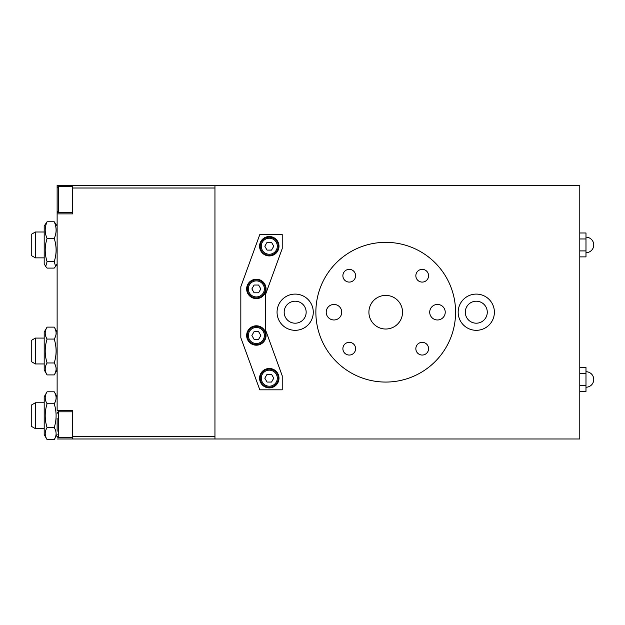 <?xml version="1.0" encoding="UTF-8"?>
<svg xmlns="http://www.w3.org/2000/svg" width="625" height="625" viewBox="0 0 625 625"><rect width="100%" height="100%" fill="white"/><g stroke="black" fill="none" stroke-linecap="round" stroke-linejoin="round"><path stroke-width="0.94" d="M579.781 185.422L214.953 185.422L214.953 438.984L579.781 438.984L579.781 185.422M284.172 312.203A11 11 0 0 0 300.664 321.727A11 11 0 0 0 300.664 302.68A11 11 0 0 0 284.172 312.203M277.055 312.203A18.109 18.109 0 0 1 295.164 294.094A18.109 18.109 0 0 1 313.273 312.203A18.109 18.109 0 0 1 295.164 330.32A18.109 18.109 0 0 1 277.055 312.203M465.289 312.203A11 11 0 0 0 481.781 321.727A11 11 0 0 0 481.781 302.68A11 11 0 0 0 465.289 312.203M458.172 312.203A18.109 18.109 0 0 1 476.281 294.094A18.109 18.109 0 0 1 494.391 312.203A18.109 18.109 0 0 1 476.281 330.32A18.109 18.109 0 0 1 458.172 312.203M368.906 312.203A16.82 16.82 0 0 1 385.727 295.391A16.82 16.82 0 0 1 402.539 312.203A16.82 16.82 0 0 1 385.727 329.023A16.82 16.82 0 0 1 368.906 312.203M326.211 312.203A7.766 7.766 0 0 1 333.977 304.445A7.766 7.766 0 0 1 341.734 312.203A7.766 7.766 0 0 1 333.977 319.969A7.766 7.766 0 0 1 326.211 312.203M429.711 312.203A7.766 7.766 0 0 1 437.469 304.445A7.766 7.766 0 0 1 445.234 312.203A7.766 7.766 0 0 1 437.469 319.969A7.766 7.766 0 0 1 429.711 312.203M415.844 348.688A6.359 6.359 0 0 1 422.203 342.328A6.359 6.359 0 0 1 428.57 348.688A6.359 6.359 0 0 1 422.203 355.047A6.359 6.359 0 0 1 415.844 348.688M342.883 275.727A6.359 6.359 0 0 1 349.242 269.359A6.359 6.359 0 0 1 355.602 275.727A6.359 6.359 0 0 1 349.242 282.086A6.359 6.359 0 0 1 342.883 275.727M415.844 275.727A6.359 6.359 0 0 1 422.203 269.359A6.359 6.359 0 0 1 428.57 275.727A6.359 6.359 0 0 1 422.203 282.086A6.359 6.359 0 0 1 415.844 275.727M342.883 348.688A6.359 6.359 0 0 1 349.242 342.328A6.359 6.359 0 0 1 355.602 348.688A6.359 6.359 0 0 1 349.242 355.047A6.359 6.359 0 0 1 342.883 348.688M455.586 312.203A69.859 69.859 0 0 1 385.727 382.062A69.859 69.859 0 0 1 315.867 312.203A69.859 69.859 0 0 1 385.727 242.344A69.859 69.859 0 0 1 455.586 312.203M340.289 185.422L400.109 185.422M214.953 436.398L72.648 436.398L72.648 438.984L214.953 438.984M72.648 438.984L57.125 438.984M214.953 185.422L72.648 185.422L72.648 213.883L57.125 213.883L57.125 410.523L72.648 410.523L72.648 436.398M72.648 188.008L214.953 188.008M72.648 212.594L58.68 212.594L58.68 186.719C58.359 186.289 57.844 186.812 57.125 188.266L57.125 193.188L57.125 185.422L72.648 185.422M57.125 213.883L57.125 188.266C57.844 186.812 58.359 186.289 58.68 186.719L72.648 186.719M35.375 363.953L35.375 338.078L31.25 340.461L31.25 361.57L35.375 363.953L44.188 363.953M35.375 428.641L35.375 402.766L31.25 405.148L31.25 426.258L35.375 428.641L44.188 428.641M44.188 434.586L44.188 396.812L47.078 391.797C44.594 395.781 44.594 399.766 47.078 403.75C44.594 411.719 44.594 419.688 47.078 427.648C44.594 431.633 44.594 435.617 47.078 439.602L44.188 434.586M47.078 439.602L54.227 439.602C56.719 435.617 56.719 431.633 54.227 427.648C56.719 419.688 56.719 411.719 54.227 403.75C56.719 399.766 56.719 395.781 54.227 391.797L47.078 391.797M54.227 439.602L57.125 434.586M47.078 403.75L54.227 403.75M47.078 427.648L54.227 427.648M44.188 369.906L44.188 332.125L47.078 327.117C44.594 331.102 44.594 335.086 47.078 339.062C44.594 347.031 44.594 355 47.078 362.969C44.594 366.953 44.594 370.938 47.078 374.914L44.188 369.906M47.078 374.914L54.227 374.914C56.719 370.938 56.719 366.953 54.227 362.969C56.719 355 56.719 347.031 54.227 339.062C56.719 335.086 56.719 331.102 54.227 327.117L47.078 327.117M54.227 374.914L57.125 369.906M47.078 339.062L54.227 339.062M47.078 362.969L54.227 362.969M269.766 282.836L265.672 294.094L265.672 301.938M282.227 248.594L282.227 234.586L259.797 234.586L240.828 286.688L240.828 337.727L259.797 389.828L282.227 389.828L282.227 375.812L265.672 330.32L265.672 294.094L282.227 248.594M246.648 335.492A9.703 9.703 0 0 1 256.352 325.789A9.703 9.703 0 0 1 266.055 335.492A9.703 9.703 0 0 1 256.352 345.195A9.703 9.703 0 0 1 246.648 335.492M259.586 246.227A9.703 9.703 0 0 1 269.289 236.523A9.703 9.703 0 0 1 278.992 246.227A9.703 9.703 0 0 1 269.289 255.93A9.703 9.703 0 0 1 259.586 246.227M246.648 288.922A9.703 9.703 0 0 1 256.352 279.219A9.703 9.703 0 0 1 266.055 288.922A9.703 9.703 0 0 1 256.352 298.625A9.703 9.703 0 0 1 246.648 288.922M259.586 378.188A9.703 9.703 0 0 1 269.289 368.484A9.703 9.703 0 0 1 278.992 378.188A9.703 9.703 0 0 1 269.289 387.891A9.703 9.703 0 0 1 259.586 378.188M256.352 326.438A9.055 9.055 0 0 0 247.297 335.492A9.055 9.055 0 0 0 256.352 344.547A9.055 9.055 0 0 0 265.406 335.492A9.055 9.055 0 0 0 256.352 326.438M254.109 331.609L258.594 331.609L260.836 335.492L258.594 339.375L254.109 339.375L251.875 335.492L254.109 331.609M256.352 279.859A9.055 9.055 0 0 0 247.297 288.922A9.055 9.055 0 0 0 256.352 297.977A9.055 9.055 0 0 0 265.406 288.922A9.055 9.055 0 0 0 256.352 279.859M254.109 285.039L258.594 285.039L260.836 288.922L258.594 292.797L254.109 292.797L251.875 288.922L254.109 285.039M269.289 237.172A9.055 9.055 0 0 0 260.234 246.227A9.055 9.055 0 0 0 269.289 255.281A9.055 9.055 0 0 0 278.344 246.227A9.055 9.055 0 0 0 269.289 237.172M267.047 242.344L271.531 242.344L273.773 246.227L271.531 250.109L267.047 250.109L264.812 246.227L267.047 242.344M269.289 369.125A9.055 9.055 0 0 0 260.234 378.188A9.055 9.055 0 0 0 269.289 387.242A9.055 9.055 0 0 0 278.344 378.188A9.055 9.055 0 0 0 269.289 369.125M267.047 374.305L271.531 374.305L273.773 378.188L271.531 382.062L267.047 382.062L264.812 378.188L267.047 374.305M579.781 256.883L585.984 256.883L585.984 250.906L579.781 250.906M579.781 238.961L585.984 238.961L585.984 250.906M579.781 232.984L585.984 232.984L585.984 238.961M579.781 391.43L585.984 391.43L585.984 385.453L579.781 385.453M579.781 373.5L585.984 373.5L585.984 385.453M579.781 367.523L585.984 367.523L585.984 373.5M57.125 418.289L57.125 431.227M72.648 437.695L58.68 437.695L58.68 411.82C58.359 411.398 57.844 411.914 57.125 413.375M35.375 257.867L35.375 232L31.25 234.375L31.25 255.492L35.375 257.867L44.188 257.867M45.695 266.43L44.188 263.82L44.188 226.047L47.078 221.773C44.594 227.344 44.594 232.914 47.078 238.477C44.594 246.195 44.594 253.914 47.078 261.633L45.695 266.43L47.078 268.094L54.227 268.094L55.617 266.43L54.227 261.633C56.719 253.914 56.719 246.195 54.227 238.477C56.719 232.914 56.719 227.344 54.227 221.773L57.125 226.047M54.227 221.773L47.078 221.773M54.227 238.477L47.078 238.477M54.227 261.633L47.078 261.633M264.375 335.492A8.023 8.023 0 0 1 256.352 343.516A8.023 8.023 0 0 1 248.336 335.492A8.023 8.023 0 0 1 256.352 327.469A8.023 8.023 0 0 1 264.375 335.492M264.375 288.922A8.023 8.023 0 0 1 256.352 296.938A8.023 8.023 0 0 1 248.336 288.922A8.023 8.023 0 0 1 256.352 280.898A8.023 8.023 0 0 1 264.375 288.922M277.312 246.227A8.023 8.023 0 0 1 269.289 254.25A8.023 8.023 0 0 1 261.273 246.227A8.023 8.023 0 0 1 269.289 238.203A8.023 8.023 0 0 1 277.312 246.227M277.312 378.188A8.023 8.023 0 0 1 269.289 386.203A8.023 8.023 0 0 1 261.273 378.188A8.023 8.023 0 0 1 269.289 370.164A8.023 8.023 0 0 1 277.312 378.188M44.188 338.078L35.375 338.078M44.188 402.766L35.375 402.766M57.125 396.812L54.227 391.797M57.125 332.125L54.227 327.117M585.984 252.695A7.766 7.766 0 0 0 593.75 244.93A7.766 7.766 0 0 0 585.984 237.172M585.984 387.242A7.766 7.766 0 0 0 593.75 379.477A7.766 7.766 0 0 0 585.984 371.719M58.68 212.594C58.359 213.016 57.844 212.5 57.125 211.039C57.844 212.5 58.359 213.016 58.68 212.594M58.68 437.695C58.359 438.117 57.844 437.602 57.125 436.141C57.844 437.602 58.359 438.117 58.68 437.695M58.68 411.82L72.648 411.82M44.188 232L35.375 232M57.125 263.82L55.617 266.43"/></g></svg>
